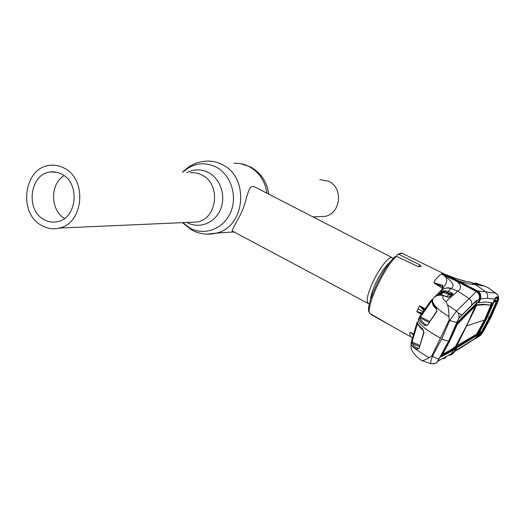 <?xml version="1.0" encoding="UTF-8"?>
<svg xmlns="http://www.w3.org/2000/svg" width="525" height="525" viewBox="0 0 525 525"><rect width="100%" height="100%" fill="white"/><g stroke="black" fill="none" stroke-linecap="round" stroke-linejoin="round"><path stroke-width="0.79" d="M319.804 179.629L328.735 181.315C343.613 187.832 340.81 213.616 325.008 216.379L319.062 216.635M41.81 225.579C47.381 228.67 53.183 229.504 59.207 228.08C83.659 223.525 87.491 179.189 64.194 168.131C59.745 165.756 55.125 164.817 50.315 165.316C23.94 166.845 17.568 213.439 41.81 225.579M64.509 218.446C50.17 210.21 49.895 183.829 64.116 175.658M44.126 219.634C25.036 210.118 29.866 173.46 50.558 171.99C54.462 171.531 58.216 172.272 61.825 174.208C80.332 183.041 77.09 218.288 57.593 221.648C52.933 222.685 48.444 222.016 44.126 219.634M369.475 303.588L368.215 303.483C365.945 301.33 367.415 294.368 372.612 282.594C379.083 268.406 389.294 255.563 392.214 257.663L393.015 258.641M392.214 257.663L254.822 186.972C247.61 183.35 247.675 199.349 241.093 213.445C235.043 224.411 232.037 230.226 232.063 230.882L368.215 303.483M412.151 337.568L410.557 336.656L409.638 333.467L410.169 332.299L413.077 333.683M422.572 311.627L418.117 308.766L416.758 311.673L421.116 314.088M423.478 310.19L419.547 305.819L424.659 308.418M442.391 288.31L433.781 282.778L434.831 280.639C437.542 277.18 439.753 274.956 441.466 273.965L442.588 274.542C451.703 280.219 443.271 286.263 441.886 289.977L438.664 293.016L441.538 291.257L441.656 292.182L437.496 295.26M442.417 273.545L443.198 273.473L458.883 281.052L458.141 281.249L477.015 291.165L476.3 291.559L457.341 281.571L458.141 281.249L442.417 273.545L441.466 273.965L457.341 281.571C461.567 285.843 461.678 289.006 457.669 291.067L469.357 298.692C471.47 300.536 472.205 302.761 471.555 305.379L477.113 300.602L480.848 298.758L487.285 298.305L494.78 299.119L495.803 297.288L497.346 296.842L498.33 297.045L498.56 299.637C499.019 296.894 498.094 294.748 495.777 293.206L485.599 291.756C487.561 293.567 488.125 295.752 487.285 298.305M397.943 254.33C400.247 253.116 401.789 252.847 402.563 253.516L401.205 253.372L398.882 254.422L419.77 264.836L421.083 266.569L417.848 266.49L396.533 256.318C384.32 266.805 365.275 307.86 369.882 313.471L392.707 326.616L370.873 314.436M369.882 313.471L369.147 312.257C365.052 305.642 382.85 267.606 394.754 256.856L396.533 256.318M398.882 254.422L397.228 254.796L396.48 256.292M413.083 334.471L410.163 332.299L412.998 333.998M447.759 355.648L452.412 353.601L455.687 350.602L475.617 338.107L485.92 319.489L492.982 303.069L485.92 319.489L475.755 337.785M441.827 358.962L444.682 358.24L446.827 356.219L453.088 352.577M439.195 358.641L448.757 340.843L439.117 358.687C436.688 360.892 439.34 363.707 430.782 363.674C430.375 363.09 430.927 360.616 432.423 356.245C435.678 358.188 437.909 359.002 439.117 358.687L438.053 361.029L446.827 356.219M418.589 318.951C416.719 322.501 424.003 328.88 440.442 338.08L431.747 356.048L432.423 356.245L441.801 338.789L449.761 320.427C453.423 321.864 455.812 322.416 456.94 322.074L458.725 318.465L471.483 305.609M440.442 338.08L449.203 319.974L449.761 320.427L456.442 311.148L447.543 304.907L445.968 301.698L457.669 291.067L451.106 288.533C448.324 287.234 445.252 287.713 441.886 289.977M448.783 340.83L456.96 322.068M479.03 299.427C480.165 296.166 479.259 293.541 476.3 291.559L456.442 311.148C458.679 313.077 459.473 315.413 458.824 318.163L458.725 318.465M431.747 356.048L429.109 357.728C425.67 359.763 423.248 360.708 421.851 360.563L419.272 358.851C413.05 353.561 410.327 348.941 411.108 344.984M410.996 344.183C410.721 345.896 416.758 350.411 429.109 357.728M417.519 323.564L412.053 341.887L411.383 341.604L417.309 321.707C417.217 323.426 419.042 325.92 422.776 329.175L423.997 332.509L419.009 348.58L416.837 349.191C412.939 346.697 410.983 344.964 410.977 343.98L411.351 341.795M410.977 343.98L412.283 343.265C412.283 344.229 414.186 345.936 417.979 348.39L418.786 348.41M419.626 345.404L412.053 341.887L412.283 343.265L419.304 346.526M417.296 323.439L416.673 322.98M422.868 330.022C419.882 327.79 418.025 325.244 417.296 322.37L417.309 321.707M423.098 330.153L422.776 329.175M423.997 332.509L422.914 330.061M419.009 348.58L423.767 332.305M416.837 349.191L418.353 348.561M419.882 316.26L431.018 300.536L432.206 299.598C431.662 301.711 433.072 304.625 436.452 308.332L436.925 311.279L427.501 325.192L424.6 325.369C420.774 322.291 418.884 319.942 418.924 318.327L419.882 316.26L420.459 316.805L420.158 317.914C420.118 319.495 421.962 321.779 425.69 324.758L426.123 325.001M449.203 319.974L448.993 316.608C448.914 311.391 448.435 307.486 447.543 304.907M445.968 301.698C442.91 299.119 442.05 297.196 443.376 295.929C440.186 294.492 436.898 295.096 433.525 297.747C430.251 302 435.409 308.287 448.993 316.608M431.018 300.536L431.491 301.238L420.459 316.805L429.535 321.451M436.367 309.271C434.398 306.311 432.646 306.797 431.977 300.32L432.206 299.598M428.918 322.402L420.158 317.914L418.924 318.327M436.925 311.279L436.452 308.332M436.748 310.984L427.501 325.192M424.6 325.369L425.69 324.758L426.339 325.087M443.376 295.929L443.717 295.608L442.227 295.129L439.267 294.886L435.35 296.257L433.952 297.353M435.369 296.244L438.664 293.016L439.064 293.77M436.846 295.496L439.32 294.873M438.808 294.925L442.365 291.808L442.641 292.458L439.898 294.853M421.221 313.425L416.909 311.653L421.411 312.788L421.431 313.543M442.267 286.519L433.781 282.778L442.706 285.278L442.726 287.641L441.958 289.557L437.909 293.718M442.142 289.236L442.706 285.278M441.538 291.257L444.99 290.732L448.12 291.454L451.106 288.533C455.405 285.908 452.57 281.249 442.601 274.542L442.588 274.542M441.551 291.841L442.109 291.067M424.102 309.245L422.874 309.724M419.652 305.924L423.865 309.12M444.99 290.732L444.767 291.71L442.365 291.808M447.582 292.373L448.12 291.454L451.48 292.904L450.942 293.823L444.767 291.71L449.479 293.744L448.941 294.663L443.553 292.333L444.104 290.738M451.48 292.904L452.773 293.606L450.942 293.823M452.773 293.606L452.996 294.059L451.907 294.007M452.996 294.059L449.026 297.399L448.442 297.347L452.091 294.171M449.249 297.321L448.514 297.327M440.718 294.879L443.553 292.333L442.641 292.458L439.97 294.853M439.576 294.86L439.215 294.354M446.532 296.743L448.941 294.663L451.946 294.289L448.462 297.321M449.026 297.399L446.125 296.618M443.802 295.647L446.047 296.586M474.882 283.605L475.191 283.014L480.578 285.2L477.678 284.707L469.573 281.964L475.342 284.425C472.94 284.891 467.453 283.769 458.883 281.052L477.625 291.021L477.015 291.165C480.027 293.147 480.913 295.792 479.679 299.112L477.888 302.774L475.821 304.06L470.052 309.52L458.286 321.543L449.728 340.2L441.02 356.862M485.599 291.756L477.625 291.021C480.244 292.602 481.222 294.925 480.546 297.997L480.185 298.909M495.252 298.213L497.641 298.095L495.311 298.633L494.051 300.759L498.547 299.637L497.851 301.652L490.849 317.343L481.504 334.254L490.941 317.297L498.612 299.434M479.397 336.223L481.195 334.681L483.617 330.98L490.947 317.297L498.579 299.604C498.875 294.039 495.41 293.213 496.263 293.547L488.44 287.917L497.149 294.381M481.235 333.9L481.176 334.694L481.491 334.287M477.704 337.024L479.036 336.433M457.387 322.993L464.881 315.368L465.196 314.541M464.881 315.368L466.351 313.819L466.049 313.661M442.962 353.719L450.398 339.741L457.196 324.483L468.983 312.329L474.863 306.541L477.048 305.255L484.687 304.697L490.849 305.215L484.483 320.053L476.615 334.208L455.431 346.605L450.614 350.017L442.772 354.152L442.673 353.568M446.814 352.157L446.04 353.41L441.4 355.878M446.545 352.59L447.038 352.859L446.04 353.41M477.048 305.255L476.26 304.828L483.925 304.29L490.849 305.215M484.687 304.697L483.925 304.29M476.063 305.714L475.276 305.294L476.26 304.828M484.483 320.053L466.627 325.841L476.595 305.425L475.808 305.005L476.503 303.588M468.983 312.329L468.162 311.889L475.276 305.294M466.646 313.044L466.351 313.819L468.162 311.889M491.288 302.538L490.658 305.077L491.407 305.465L491.886 302.59L485.796 302.026L477.888 302.774M447.786 351.625L447.038 352.859L448.245 352.19L474.502 336.092L475.748 334.753M491.407 305.465L485.139 319.797L477.671 333.414L475.237 336.492L449.046 352.636L448.245 352.19M454.919 348.954L454.145 348.528M449.046 352.636L441.098 356.908M485.139 319.797L484.713 319.581M466.082 342.287L465.327 341.867M456.067 348.259L455.293 347.832M448.278 355.307C450.647 355.425 452.425 354.48 453.626 352.465L455.477 348.679L454.702 348.252L455.523 346.572M449.144 354.729C451.526 354.808 453.265 353.824 454.361 351.783M460.156 347.937L464.152 345.535M455.7 346.828L456.199 347.012M460.924 336.098L463.122 332.489M443.901 273.807L448.521 275.802C449.439 276.563 465.833 281.472 465.373 281.197M469.573 281.964C466.515 282.155 458.115 279.51 444.367 274.03L444.36 274.024M488.44 287.917L484.772 286.164L475.342 284.425L485.592 291.749M478.905 336.538L481.176 334.694L477.415 337.483M475.427 338.756L477.612 337.267L475.427 338.756L475.519 338.33M492.975 303.076L494.655 299.329M475.624 338.546L475.742 338.054M479.023 336.446L477.573 337.326M498.33 297.045L497.556 297.918L496.584 297.747L497.346 296.842M495.331 297.97L497.529 297.918M497.188 297.426L495.626 297.813L495.803 297.288M475.072 282.988L476.812 283.493L476.063 284.097M484.772 286.164L476.812 283.493M470.748 315.479L471.489 315.886L470.767 315.473M478.518 284.281L478.157 284.793M475.643 283.92L469.698 281.991M495.705 301.16L497.031 300.622L496.827 301.79L489.786 317.579L481.635 332.66L481.149 332.522L489.293 317.461L496.315 301.698L496.827 301.79M494.169 301.645L497.031 300.622M481.635 332.66L480.618 333.979L481.149 332.522L479.981 331.19M478.072 334.445L480.585 333.113L479.548 331.938M480.618 333.979L477.678 335.534L477.77 334.97M480.67 334.635L476.47 336.545L476.044 337.575L478.964 336.059L480.67 334.635L476.214 337.096M478.721 335.692L478.964 336.059M481.09 334.103L490.376 317.303L497.254 301.954L497.976 299.801L497.641 298.095M476.982 335.495L476.47 336.545M493.1 302.761L494.051 300.759M493.684 302.649L494.537 301.232M486.491 318.983L493.671 302.689L486.498 318.977L478.072 334.438M477.678 335.534L486.498 318.977M494.058 301.849L496.315 301.698L496.886 300.851L494.366 301.494M489.786 317.579L487.567 316.772M187.058 172.574C194.066 169.017 201.147 168.971 208.294 172.449C220.526 178.631 226.282 196.199 220.434 209.652C214.764 223.204 199.139 229.156 187.248 222.607L186.972 222.456M182.726 172.344C192.655 163.249 203.667 161.418 215.768 166.865C230.757 174.392 237.825 195.904 230.632 212.349C223.663 228.913 204.52 236.119 190.004 228.099L182.752 222.639M182.529 172.338C188.993 165.5 196.875 161.766 206.181 161.136C211.654 160.801 216.897 161.91 221.931 164.45C249.756 176.912 245.529 226.892 216.372 233.126L206.778 234.143M233.966 163.314C239.177 162.999 244.184 164.049 248.968 166.451C259.081 172.003 265.086 180.928 266.982 193.226M234.596 232.227L232.358 232.03M190.424 172.758C194.407 172.377 198.22 173.125 201.876 174.989C221.012 183.698 217.619 218.354 197.4 221.996L189.794 222.331M370.571 299.526C370.742 295.792 372.409 290.469 375.565 283.553C380.71 272.947 385.619 265.716 390.305 261.857M418.117 308.766L419.547 305.819M419.77 264.836L418.832 266.831M433.217 363.897L435.98 363.044L438.053 361.029M475.821 304.06L477.113 300.602C477.022 300.011 475.164 301.606 471.555 305.379L458.824 318.163L448.757 340.843C447.589 341.178 445.272 340.489 441.801 338.789M431.904 301.494L431.491 301.238M440.921 290.843L441.702 290.154C444.413 287.982 447.477 287.516 450.903 288.75M456.862 325.126L456.481 324.929M457.196 324.483L456.776 324.253M466.627 325.841L456.75 346.08M477.671 333.414L477.297 333.217M475.237 336.492L474.502 336.092M447.543 275.402L443.198 273.473M469.796 282.023L468.372 281.564M475.086 282.988L476.68 283.467M458.01 312.867L462.066 315.053M182.398 222.652L191.796 230.042C199.592 234.137 207.788 235.167 216.372 233.126L233.999 231.912M268.702 194.112C267.067 181.788 260.918 172.686 250.261 166.799L240.555 163.656M312.998 216.904L325.008 216.379M59.207 228.08L190.214 222.311M50.558 171.99L56.562 172.246M369.508 303.424L368.832 303.647M392.903 258.759L392.7 258.077M392.359 326.471L410.471 336.604M452.471 353.535L451.808 353.824L451.776 352.984L453.908 349.289M421.851 360.563L430.782 363.674M427.311 324.916L426.11 325.001M439.379 294.866L442.28 295.109M448.468 297.321L443.776 295.595M478.157 302.656L480.546 297.997M480.513 298.095L480.9 297.629L480.848 298.758L478.807 302.498M474.863 306.541C472.795 312.257 469.954 318.747 466.325 326.012L455.431 346.605M474.344 305.327L474.029 306.147M477.002 303.266L477.402 303.023M456.166 347.097L456.455 346.244M455.93 346.441L455.031 348.036M453.823 347.609L453.101 348.869M453.633 352.452L452.412 353.601M453.626 352.465L455.766 348.495M463.949 345.85C456.986 350.313 457.57 349.913 455.687 350.602L456.98 347.484M402.563 253.516L443.546 273.564M475.525 338.31L463.962 345.837M495.705 297.688L492.982 303.069M475.591 338.166L475.657 338.494M496.926 297.649L497.287 297.832M475.709 283.152L484.89 286.197M477.455 284.635L476.995 284.465"/></g></svg>
